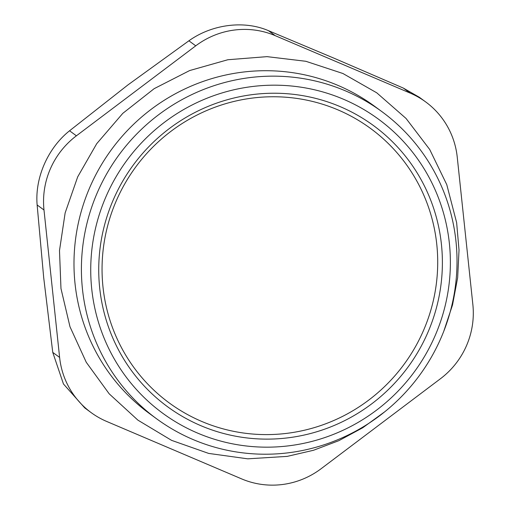 <?xml version="1.0" encoding="UTF-8"?>
<svg xmlns="http://www.w3.org/2000/svg" width="510" height="510" viewBox="0 0 510 510"><rect width="100%" height="100%" fill="white"/><g stroke="black" fill="none" stroke-linecap="round" stroke-linejoin="round"><path stroke-width="0.76" d="M425.697 101.936L419.309 97.251L403.327 88.077L410.18 93.1A81.045 79.305 -53.7 0 1 425.697 101.936A81.045 79.305 -53.7 0 1 457.24 157.125L472.859 304.553A81.045 79.305 -53.7 0 1 440.442 378.745L321.102 468.728A81.045 79.305 -53.7 0 1 241.632 478.89L106.673 421.445A81.045 79.305 -53.7 0 1 91.15 412.615A81.045 79.305 -53.7 0 1 59.613 357.421L52.76 352.397L63.457 383.973L84.768 407.93L91.15 412.615M410.18 93.1L275.215 35.655L268.368 30.632C244.092 20.158 211.994 24.27 188.898 40.8L127.984 84.883L69.558 130.783C47.832 148.047 34.744 178.003 37.141 204.975L43.713 277.778L52.76 352.397M188.898 40.8L195.744 45.823A81.045 79.305 -53.7 0 1 275.215 35.655M195.744 45.823L76.404 135.807L69.558 130.783M37.141 204.975L43.994 209.999A81.045 79.305 -53.7 0 1 76.404 135.807M43.994 209.999L59.613 357.421M201.82 421.477A170.2 166.54 -53.7 0 1 171.067 131.229A170.2 166.54 -53.7 0 1 436.77 244.328A170.2 166.54 -53.7 0 1 201.82 421.477M193.041 439.531A190.466 186.367 126.3 0 0 431.218 357.414A190.466 186.367 126.3 0 0 381.85 111.601A190.466 186.367 126.3 0 0 345.385 90.837A190.466 186.367 126.3 0 0 107.208 172.96A190.466 186.367 126.3 0 0 156.576 418.774A190.466 186.367 126.3 0 0 193.041 439.531M197.631 433.105A182.357 178.436 -53.7 0 1 164.679 122.119A182.357 178.436 -53.7 0 1 449.367 243.295A182.357 178.436 -53.7 0 1 197.631 433.105M156.576 418.774L149.156 413.336A190.466 186.367 -53.7 0 1 99.788 167.516A190.466 186.367 -53.7 0 1 337.964 85.4A190.466 186.367 -53.7 0 1 374.436 106.163L381.85 111.601M200.87 425.684A174.254 170.506 126.3 0 0 441.424 244.315A174.254 170.506 126.3 0 0 169.39 128.526A174.254 170.506 126.3 0 0 200.87 425.684M403.327 88.077L334.611 58.446L268.368 30.632M443.764 331.29L452.529 304.948L457.648 277.714L459.025 250.098L456.635 222.621L446.773 184.645L429.7 149.475L406.056 118.46L376.756 92.814L342.918 73.504L305.853 61.289L266.998 56.642L227.842 59.74L189.656 70.552L154.179 88.657L122.795 113.354L96.728 143.673L77.698 176.849L65.14 212.919L59.491 250.582L60.97 288.52L69.978 326.725L86.26 362.285L109.197 393.828L137.904 420.144L171.57 440.353L208.66 453.415L247.72 458.828L287.213 456.38L313.522 450.266L338.844 440.672L362.718 427.769L384.719 411.799"/></g></svg>

